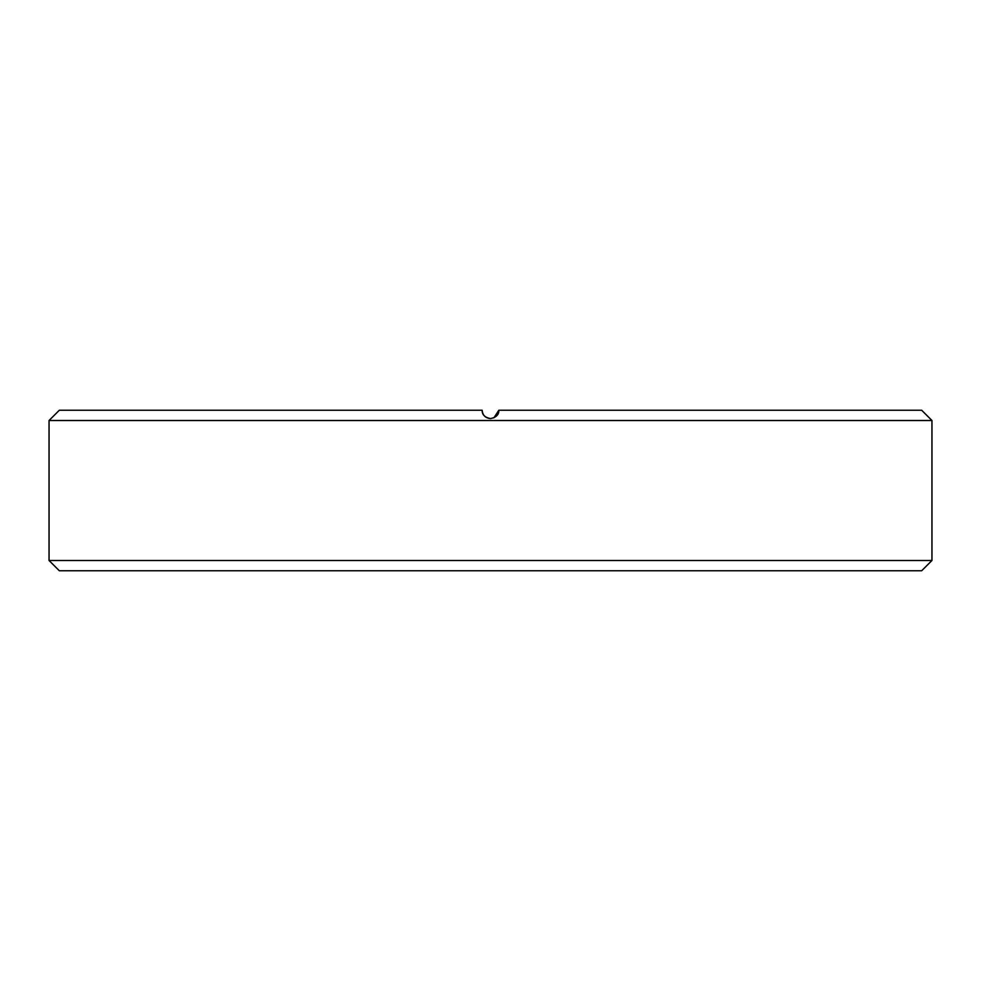 <?xml version="1.0" encoding="UTF-8"?>
<svg xmlns="http://www.w3.org/2000/svg" width="981" height="981" viewBox="0 0 981 981"><rect width="100%" height="100%" fill="white"/><g stroke="black" fill="none" stroke-linecap="round" stroke-linejoin="round"><path stroke-width="1.47" d="M931.95 560.494L921.674 570.758L59.326 570.758L49.05 560.494L49.05 420.506L931.95 420.506L931.95 560.494L49.05 560.494M49.05 420.506L59.326 410.242L482.149 410.242C482.64 415.306 485.423 418.078 490.5 418.58C496.202 417.452 498.986 414.669 498.851 410.242L921.674 410.242L931.95 420.506M490.5 418.58C484.798 417.465 482.014 414.681 482.149 410.242M498.851 410.242L493.86 417.869"/></g></svg>
